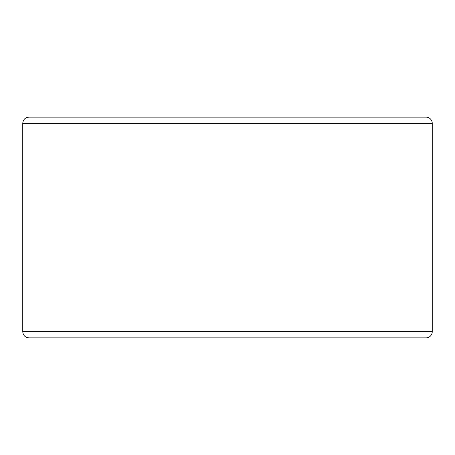 <?xml version="1.0" encoding="UTF-8"?>
<svg xmlns="http://www.w3.org/2000/svg" width="455" height="455" viewBox="0 0 455 455"><rect width="100%" height="100%" fill="white"/><g stroke="black" fill="none" stroke-linecap="round" stroke-linejoin="round"><path stroke-width="0.68" d="M415.523 337.872L426.016 337.872A6.234 6.234 0 0 0 432.25 331.644L432.25 123.356A6.234 6.234 0 0 0 426.016 117.128L28.983 117.128C25.196 117.498 23.12 119.574 22.75 123.356L22.75 331.644C23.12 335.426 25.196 337.502 28.983 337.872L426.016 337.872A6.234 6.234 0 0 0 432.25 331.644L432.25 123.356L22.75 123.356M415.523 117.128L39.477 117.128M426.016 337.872A6.234 6.234 0 0 0 432.25 331.644L22.75 331.644"/></g></svg>
